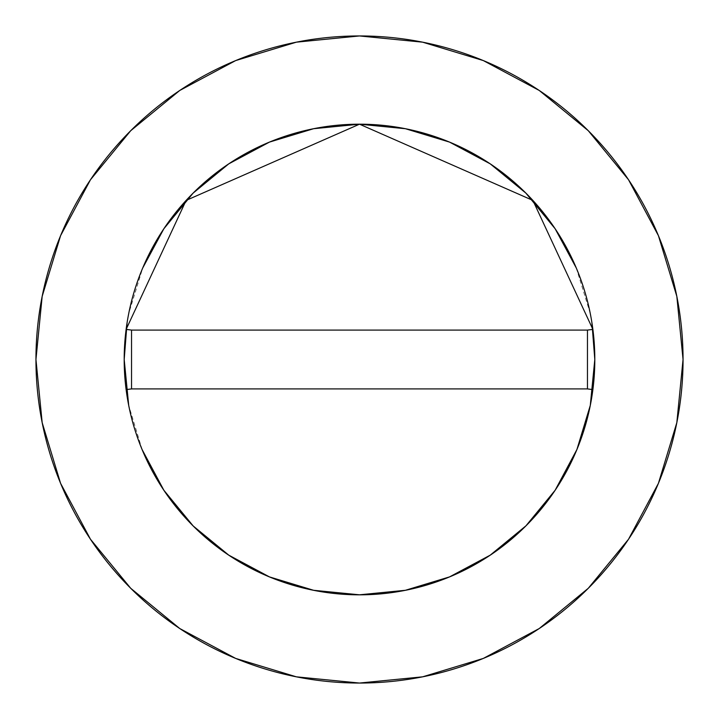 <?xml version="1.0" encoding="UTF-8"?>
<svg xmlns="http://www.w3.org/2000/svg" width="719" height="719" viewBox="0 0 719 719"><rect width="100%" height="100%" fill="white"/><g stroke="black" fill="none" stroke-linecap="round" stroke-linejoin="round"><path stroke-width="0.54" stroke-dasharray="3.6 2.7" d="M628.46 539.34L658.424 483.321L676.831 422.619L683.05 359.5A323.55 323.55 0 0 0 359.5 35.95A323.55 323.55 0 0 0 35.95 359.5A323.55 323.55 0 0 0 359.5 683.05A323.55 323.55 0 0 0 683.05 359.5L676.831 296.381L658.424 235.679L628.523 179.741M142.128 449.609L128.71 405.408M127.092 322.642L128.71 313.592L142.713 267.989M576.287 267.989L590.29 313.592L591.908 322.642M539.34 90.54L483.321 60.576L422.619 42.169L359.5 35.95L296.381 42.169L235.679 60.576L179.741 90.477M90.54 179.66L60.576 235.679L42.169 296.381L35.95 359.5L42.169 422.619L60.576 483.321L90.477 539.259M179.66 628.46L235.679 658.424L296.381 676.831L359.5 683.05L422.619 676.831L483.321 658.424L539.259 628.523M126.122 389.617A235.311 235.311 0 0 0 592.878 389.617M587.459 388.916L131.541 388.916L131.541 330.084L587.459 330.084L587.459 388.916L131.541 388.916L131.541 330.084L587.459 330.084L587.459 388.916"/><path stroke-width="1.08" d="M591.908 322.642L594.811 359.5A235.311 235.311 0 0 0 592.878 329.383L532.887 200.412L359.5 124.189L186.113 200.412L126.122 329.383L131.541 330.084L126.122 329.383L186.113 200.412L359.5 124.189L532.887 200.412L592.878 329.383A235.311 235.311 0 0 1 594.811 359.5A235.311 235.311 0 0 0 359.5 124.189A235.311 235.311 0 0 0 124.189 359.5A235.311 235.311 0 0 1 126.122 329.383A235.311 235.311 0 0 0 124.189 359.5L127.092 322.642M35.95 359.5A323.55 323.55 0 0 1 359.5 35.95A323.55 323.55 0 0 1 683.05 359.5A323.55 323.55 0 0 1 359.5 683.05A323.55 323.55 0 0 1 35.95 359.5L42.169 422.619L60.576 483.321L90.477 539.259L130.714 588.286L179.741 628.523L235.679 658.424L296.381 676.831L359.5 683.05L422.619 676.831L483.321 658.424L539.259 628.523L588.286 588.286L628.523 539.259L658.424 483.321L676.831 422.619L683.05 359.5L676.831 296.381L658.424 235.679L628.523 179.741L588.286 130.714L539.259 90.477L483.321 60.576L422.619 42.169L359.5 35.95L296.381 42.169L235.679 60.576L179.741 90.477L130.714 130.714L90.477 179.741L60.576 235.679L42.169 296.381L35.95 359.5M128.71 405.408L124.189 359.5A235.311 235.311 0 0 0 359.5 594.811A235.311 235.311 0 0 0 594.811 359.5A235.311 235.311 0 0 1 592.878 389.617A235.311 235.311 0 0 0 594.811 359.5L590.29 405.408L576.926 449.483M576.899 449.546L555.149 490.232L525.984 525.796M525.886 525.886L490.232 555.149L449.609 576.872M449.546 576.899L405.408 590.29L359.5 594.811L313.592 590.29L269.517 576.926M269.454 576.899L228.768 555.149L193.204 525.984M193.114 525.886L163.851 490.232L142.128 449.609M142.713 267.989L163.851 228.768L193.114 193.114L228.768 163.851L269.454 142.101L313.592 128.71L359.5 124.189L405.408 128.71L449.546 142.101L490.232 163.851L525.886 193.114L555.149 228.768L576.287 267.989M628.523 179.741L588.286 130.714L539.34 90.54M179.741 90.477L130.714 130.714L90.54 179.66M90.477 539.259L130.714 588.286L179.66 628.46M539.259 628.523L588.286 588.286L628.46 539.34M126.122 389.617A235.311 235.311 0 0 1 124.189 359.5A235.311 235.311 0 0 0 126.122 389.617L131.541 388.916L126.122 389.617A235.311 235.311 0 0 0 592.878 389.617L587.459 388.916L592.878 389.617M592.878 329.383L587.459 330.084L592.878 329.383M587.459 330.084L131.541 330.084L131.541 388.916L587.459 388.916L587.459 330.084L131.541 330.084L131.541 388.916L587.459 388.916L587.459 330.084"/></g></svg>
